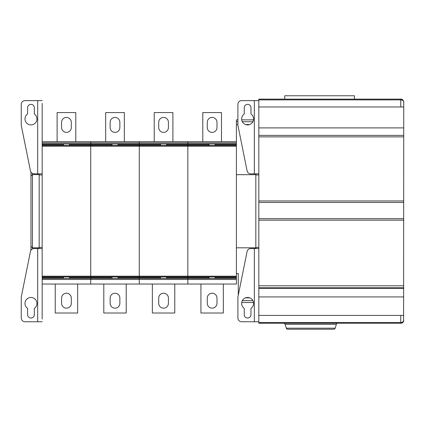<?xml version="1.0" encoding="UTF-8"?>
<svg xmlns="http://www.w3.org/2000/svg" width="425" height="425" viewBox="0 0 425 425"><rect width="100%" height="100%" fill="white"/><g stroke="black" fill="none" stroke-linecap="round" stroke-linejoin="round"><path stroke-width="0.64" d="M400.764 99.131C402.533 99.264 403.527 100.263 403.75 102.122L403.75 102.122C403.389 100.13 402.39 99.131 400.764 99.131L354.445 99.131L354.445 95.768L284.739 95.768L284.739 99.131L258.82 99.131L258.82 174.962L255.829 174.962L255.829 173.841M254.336 321.757L254.336 248.545L250.755 248.545A3.735 3.735 0 0 0 247.09 251.542L237.899 297.107L237.899 318.022A3.735 3.735 0 0 0 241.634 321.757L258.82 321.757L258.82 323.255L400.759 323.255L400.764 315.408M401.306 323.202L400.764 323.255C402.39 323.255 403.389 322.256 403.75 320.264C403.389 321.757 402.39 322.506 400.764 322.506L258.82 322.506M258.82 99.88L400.764 99.88C402.39 99.88 403.389 100.624 403.75 102.122L403.591 321.22M401.094 323.234C402.385 323.297 404.074 321.231 403.569 321.284L403.458 321.55M401.476 323.165L401.768 323.08M401.917 323.021L402.316 322.814M402.438 322.74L402.714 322.527M403.187 322.012L403.442 321.592M258.82 99.131L400.759 99.131L400.759 99.88M258.82 106.978L403.75 106.978M258.82 127.893L403.75 127.893M258.82 135.363L403.75 135.363M258.82 136.861L403.75 136.861M258.82 200.956L403.75 200.956M258.82 202.454L403.75 202.454M258.82 218.663L403.75 218.663M258.82 220.155L403.75 220.155M258.82 285.807L403.75 285.807M258.82 287.794L403.75 287.794M258.82 288.325L403.75 288.325M258.82 296.921L403.75 296.921M258.82 315.408L403.75 315.408M337.801 323.255A1.493 1.493 0 0 0 336.372 324.302L335.16 328.18L286.317 328.18L285.106 324.302A1.493 1.493 0 0 0 283.682 323.255M335.16 328.18A1.493 1.493 0 0 1 333.737 329.232L287.746 329.232A1.493 1.493 0 0 1 286.317 328.18M258.82 321.757L258.82 174.962M255.829 248.545L255.829 174.962M254.336 100.624L241.634 100.624A3.735 3.735 0 0 0 237.899 104.364L237.899 125.279L247.09 170.845A3.735 3.735 0 0 0 250.755 173.841L254.336 173.841L254.336 100.624L258.82 100.624M254.336 173.841L258.82 173.841M244.253 107.722L244.253 113.99A5.977 5.977 0 0 0 243.132 122.883A5.977 5.977 0 0 0 252.094 122.883A5.977 5.977 0 0 0 250.973 113.99L250.973 107.722A3.363 3.363 0 0 0 247.61 104.364A3.363 3.363 0 0 0 244.253 107.722M254.336 248.545L258.82 248.545M250.973 314.659A3.363 3.363 0 0 1 247.61 318.022A3.363 3.363 0 0 1 244.253 314.659L244.253 308.396A5.977 5.977 0 0 1 243.132 299.503A5.977 5.977 0 0 1 252.094 299.503A5.977 5.977 0 0 1 250.973 308.396L250.973 314.659M236.406 279.475L42.171 279.475L42.171 284.033L90.727 284.033L90.727 279.475L90.727 284.033L139.288 284.033L139.288 279.475L139.288 284.033L187.845 284.033L187.845 279.475L187.845 284.033L236.406 284.033L236.406 119.861L237.899 119.861M236.683 273.45L236.406 272.871A0.749 0.749 0 0 0 237.155 273.615L238.276 273.615L237.155 273.615M249.693 297.851L245.533 297.851M238.276 295.253L238.276 273.615M255.829 247.802L236.406 247.802M255.829 174.675L236.406 174.675M249.693 124.53L245.533 124.53M237.899 124.53L236.406 124.53M236.406 278.428L187.845 278.428L187.845 279.475L187.845 141.716L42.171 141.716L42.171 145.451L42.171 142.726M236.406 145.451L187.845 145.451L187.845 141.716L236.406 141.716M236.406 276.935L187.845 276.935L187.845 145.451L139.288 145.451L139.288 141.716L139.288 142.912L90.727 142.912L90.727 141.716L90.727 142.912L42.171 142.912M221.468 141.716L221.468 112.577L202.789 112.577L202.789 141.716M207.273 122.294A4.856 4.856 0 0 1 212.128 117.433A4.856 4.856 0 0 1 216.984 122.294L216.984 127.521A4.856 4.856 0 0 1 212.128 132.377A4.856 4.856 0 0 1 207.273 127.521L207.273 122.294M236.406 143.958L139.288 143.958L139.288 142.912L236.406 142.912M200.919 284.033L200.919 313.018L223.332 313.018L223.332 284.033M216.984 303.307A4.856 4.856 0 0 1 212.128 308.162A4.856 4.856 0 0 1 207.273 303.307L207.273 298.079A4.856 4.856 0 0 1 212.128 293.223A4.856 4.856 0 0 1 216.984 298.079L216.984 303.307A4.856 4.856 0 0 1 212.128 308.162A4.856 4.856 0 0 1 207.273 303.307M207.273 298.079A4.856 4.856 0 0 1 212.128 293.223A4.856 4.856 0 0 1 216.984 298.079M209.137 278.428L209.137 276.935M215.114 278.428L215.114 276.935M209.137 145.451L209.137 143.958M215.114 145.451L215.114 143.958M166.558 276.935L166.558 278.428L187.845 278.428L187.845 276.935L139.288 276.935L139.288 143.958L90.727 143.958L90.727 142.912L90.727 143.958L42.171 143.958M166.558 278.428L139.288 278.428L139.288 279.475L139.288 145.451L90.727 145.451L90.727 143.958L90.727 144.702L69.434 144.702M172.906 141.716L172.906 112.577L154.227 112.577L154.227 141.716M158.711 122.294A4.856 4.856 0 0 1 163.567 117.433A4.856 4.856 0 0 1 168.422 122.294L168.422 127.521A4.856 4.856 0 0 1 163.567 132.377A4.856 4.856 0 0 1 158.711 127.521L158.711 122.294M152.363 284.033L152.363 313.018L174.771 313.018L174.771 284.033M168.422 303.307A4.856 4.856 0 0 1 163.567 308.162A4.856 4.856 0 0 1 158.711 303.307L158.711 298.079A4.856 4.856 0 0 1 163.567 293.223A4.856 4.856 0 0 1 168.422 298.079L168.422 303.307A4.856 4.856 0 0 1 163.567 308.162A4.856 4.856 0 0 1 158.711 303.307M158.711 298.079A4.856 4.856 0 0 1 163.567 293.223A4.856 4.856 0 0 1 168.422 298.079M160.581 278.428L160.581 276.935M160.581 145.451L160.581 143.958M166.558 145.451L166.558 143.958M117.996 276.935L117.996 278.428L139.288 278.428L139.288 276.935L90.727 276.935L90.727 144.702L112.019 144.702M117.996 278.428L90.727 278.428L90.727 279.475L90.727 145.451L42.171 145.451L42.171 174.962L39.18 174.962L39.18 173.841M124.344 141.716L124.344 112.577L105.671 112.577L105.671 141.716M110.149 122.294A4.856 4.856 0 0 1 115.005 117.433A4.856 4.856 0 0 1 119.866 122.294L119.866 127.521A4.856 4.856 0 0 1 115.005 132.377A4.856 4.856 0 0 1 110.149 127.521L110.149 122.294M103.801 284.033L103.801 313.018L126.214 313.018L126.214 284.033M119.866 303.307A4.856 4.856 0 0 1 115.005 308.162A4.856 4.856 0 0 1 110.149 303.307L110.149 298.079A4.856 4.856 0 0 1 115.005 293.223A4.856 4.856 0 0 1 119.866 298.079L119.866 303.307A4.856 4.856 0 0 1 115.005 308.162A4.856 4.856 0 0 1 110.149 303.307M110.149 298.079A4.856 4.856 0 0 1 115.005 293.223A4.856 4.856 0 0 1 119.866 298.079M112.019 278.428L112.019 276.935M112.019 145.451L112.019 143.958M117.996 145.451L117.996 143.958M69.434 276.935L69.434 278.428L90.727 278.428L90.727 276.935L42.171 276.935L42.171 248.545L42.171 319.032M42.171 279.475L42.171 278.428L63.458 278.428L63.458 276.935M75.788 141.716L75.788 112.577L57.109 112.577L57.109 141.716M61.593 122.294A4.856 4.856 0 0 1 66.449 117.433A4.856 4.856 0 0 1 71.304 122.294L71.304 127.521A4.856 4.856 0 0 1 66.449 132.377A4.856 4.856 0 0 1 61.593 127.521L61.593 122.294M55.239 284.033L55.239 313.018L77.653 313.018L77.653 284.033M71.304 303.307A4.856 4.856 0 0 1 66.449 308.162A4.856 4.856 0 0 1 61.593 303.307L61.593 298.079A4.856 4.856 0 0 1 66.449 293.223A4.856 4.856 0 0 1 71.304 298.079L71.304 303.307A4.856 4.856 0 0 1 66.449 308.162A4.856 4.856 0 0 1 61.593 303.307M61.593 298.079A4.856 4.856 0 0 1 66.449 293.223A4.856 4.856 0 0 1 71.304 298.079M63.458 145.451L63.458 143.958M69.434 145.451L69.434 143.958M42.171 279.661L42.171 278.428M42.171 174.962L42.171 248.545L34.101 248.545A3.735 3.735 0 0 0 30.441 251.542L21.25 297.107L21.25 318.022A3.735 3.735 0 0 0 24.985 321.757L42.171 321.757M37.687 173.841L37.687 100.624L24.985 100.624A3.735 3.735 0 0 0 21.25 104.364L21.25 125.279L30.441 170.845A3.735 3.735 0 0 0 34.101 173.841L42.171 173.841L42.171 103.349M39.18 248.545L39.18 174.962M37.687 100.624L42.171 100.624M27.598 107.722L27.598 113.99A5.977 5.977 0 0 0 26.478 122.883A5.977 5.977 0 0 0 35.445 122.883A5.977 5.977 0 0 0 34.324 113.99L34.324 107.722A3.363 3.363 0 0 0 30.961 104.364A3.363 3.363 0 0 0 27.598 107.722M34.324 314.659A3.363 3.363 0 0 1 30.961 318.022A3.363 3.363 0 0 1 27.598 314.659L27.598 308.396A5.977 5.977 0 0 1 26.478 299.503A5.977 5.977 0 0 1 35.445 299.503A5.977 5.977 0 0 1 34.324 308.396L34.324 314.659M39.18 174.585L32.454 174.585L30.961 176.083L32.454 174.585L32.454 173.458M30.961 246.303L30.961 172.125L30.961 250.261L30.961 246.303L32.454 247.802L30.961 246.303M39.18 247.802L32.454 247.802L32.454 174.585M400.764 99.88L400.764 106.978M336.372 324.302L285.106 324.302M258.82 247.424L255.829 247.424M252.891 121.731L242.335 121.731M237.899 121.731L236.406 121.731M252.891 300.656L242.335 300.656M236.406 144.702L215.114 144.702M209.137 144.702L166.558 144.702M236.406 277.684L215.114 277.684M209.137 277.684L166.558 277.684M236.406 276.186L42.171 276.186M236.406 146.2L42.171 146.2M160.581 144.702L117.996 144.702M160.581 277.684L117.996 277.684M112.019 277.684L69.434 277.684M63.458 144.702L42.171 144.702M63.458 277.684L42.171 277.684M42.171 247.424L39.18 247.424M37.687 321.757L37.687 248.545M32.454 248.928L32.454 247.802M400.759 99.131C402.597 99.338 403.591 100.321 403.75 102.085M253.518 119.861L241.708 119.861M253.518 302.52L241.708 302.52M69.434 278.428L63.458 278.428"/></g></svg>
